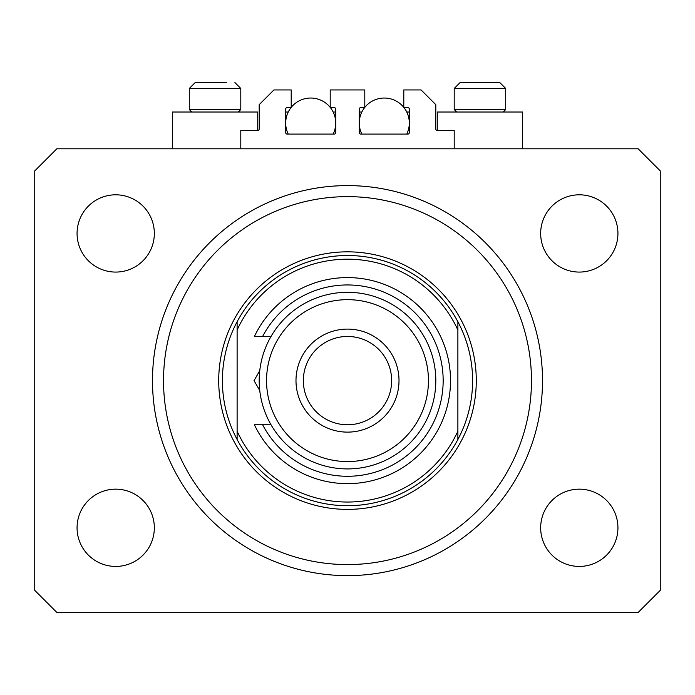 <?xml version="1.0" encoding="UTF-8"?>
<svg xmlns="http://www.w3.org/2000/svg" width="695" height="695" viewBox="0 0 695 695"><rect width="100%" height="100%" fill="white"/><g stroke="black" fill="none" stroke-linecap="round" stroke-linejoin="round"><path stroke-width="1.04" d="M454.2 148.808L454.2 130.417L437.277 130.417A1.468 1.468 0 0 1 435.808 128.94L435.808 104.658L421.092 89.942L403.795 89.942L403.795 107.603L407.843 107.603A1.468 1.468 0 0 1 409.312 109.072L409.312 132.623A1.468 1.468 0 0 1 407.843 134.092L360.748 134.092A1.468 1.468 0 0 1 359.272 132.623L359.272 109.072A1.468 1.468 0 0 1 360.748 107.603L364.797 107.603L364.797 89.942L330.203 89.942L330.203 107.603L334.252 107.603A1.468 1.468 0 0 1 335.728 109.072L335.728 132.623A1.468 1.468 0 0 1 334.252 134.092L287.157 134.092A1.468 1.468 0 0 1 285.688 132.623L285.688 109.072A1.468 1.468 0 0 1 287.157 107.603L291.205 107.603L291.205 89.942L273.908 89.942L259.192 104.658L259.192 128.94A1.468 1.468 0 0 1 257.723 130.417L240.8 130.417L240.8 148.808M522.64 148.808L522.64 112.017L437.277 112.017L437.277 130.417M172.36 148.808L172.36 112.017L257.723 112.017L257.723 130.417M152.492 380.617A195.008 195.008 0 0 0 347.5 575.625A195.008 195.008 0 0 0 542.508 380.617A195.008 195.008 0 0 0 347.5 185.608A195.008 195.008 0 0 0 152.492 380.617M77.067 527.792A38.633 38.633 0 0 0 115.7 566.425A38.633 38.633 0 0 0 154.333 527.792A38.633 38.633 0 0 0 115.7 489.158A38.633 38.633 0 0 0 77.067 527.792M540.667 527.792A38.633 38.633 0 0 0 579.3 566.425A38.633 38.633 0 0 0 617.933 527.792A38.633 38.633 0 0 0 579.3 489.158A38.633 38.633 0 0 0 540.667 527.792M540.667 233.442A38.633 38.633 0 0 0 579.3 272.075A38.633 38.633 0 0 0 617.933 233.442A38.633 38.633 0 0 0 579.3 194.809A38.633 38.633 0 0 0 540.667 233.442M77.067 233.442A38.633 38.633 0 0 0 115.7 272.075A38.633 38.633 0 0 0 154.333 233.442A38.633 38.633 0 0 0 115.7 194.809A38.633 38.633 0 0 0 77.067 233.442M56.825 612.417L638.175 612.417L660.25 590.342L660.25 170.892L638.175 148.808L56.825 148.808L34.75 170.892L34.75 590.342L56.825 612.417M191.785 112.017L189.283 109.515L240.8 109.515L240.8 88.474L189.283 88.474L195.173 82.583L226.275 82.583M467.083 82.583L499.827 82.583L505.717 88.474L454.2 88.474L460.09 82.583L467.083 82.583M456.702 112.017L454.2 109.515L505.717 109.515L505.717 88.474L499.827 82.583M479.793 82.583L468.89 82.583M214.877 82.583L203.974 82.583M531.466 380.617A183.966 183.966 0 0 0 347.5 196.642A183.966 183.966 0 0 0 163.534 380.617A183.966 183.966 0 0 0 347.5 564.583A183.966 183.966 0 0 0 531.466 380.617M472.6 380.617A125.1 125.1 0 0 0 457.883 321.742L457.883 330.029A121.416 121.416 0 0 0 237.117 330.029L237.117 431.195A121.416 121.416 0 0 0 457.883 431.195L457.883 439.483A125.1 125.1 0 0 0 472.6 380.617M237.117 321.742A125.1 125.1 0 0 0 347.5 505.717A125.1 125.1 0 0 0 457.883 439.483L457.883 321.742A125.1 125.1 0 0 0 237.117 321.742L237.117 330.029L237.117 321.742M237.117 431.195L237.117 439.483L237.117 431.195M428.45 380.617A80.95 80.95 0 0 0 347.5 299.667A80.95 80.95 0 0 0 266.55 380.617A80.95 80.95 0 0 0 347.5 461.558A80.95 80.95 0 0 0 428.45 380.617M259.192 380.617A88.308 88.308 0 0 1 347.5 292.308A88.308 88.308 0 0 1 435.808 380.617A88.308 88.308 0 0 1 347.5 468.916A88.308 88.308 0 0 1 259.192 380.617M391.65 380.617A44.15 44.15 0 0 0 347.5 336.458A44.15 44.15 0 0 0 303.35 380.617A44.15 44.15 0 0 0 347.5 424.767A44.15 44.15 0 0 0 391.65 380.617M295.992 380.617A51.508 51.508 0 0 1 347.5 329.1A51.508 51.508 0 0 1 399.008 380.617A51.508 51.508 0 0 1 347.5 432.125A51.508 51.508 0 0 1 295.992 380.617M262.632 424.767A95.667 95.667 0 0 0 407.913 454.791A95.667 95.667 0 0 0 407.913 306.443A95.667 95.667 0 0 0 262.632 336.458L254.413 336.458A103.025 103.025 0 0 1 411.579 299.945A103.025 103.025 0 0 1 411.579 461.289A103.025 103.025 0 0 1 254.413 424.767L271.024 424.767M271.024 336.458L262.632 336.458M254.031 380.617L259.756 370.704L254.031 380.617L259.756 390.52M330.386 107.603A25.02 25.02 0 0 1 333.157 134.092M288.251 134.092A25.02 25.02 0 0 1 291.031 107.603M291.205 107.377A25.02 25.02 0 0 1 330.203 107.377M285.688 112.017L288.251 112.017M333.157 112.017L335.728 112.017M403.969 107.603A25.02 25.02 0 0 1 406.749 134.092M361.843 134.092A25.02 25.02 0 0 1 364.614 107.603M364.797 107.377A25.02 25.02 0 0 1 403.795 107.377M359.272 112.017L361.843 112.017M406.749 112.017L409.312 112.017M476.284 380.617A128.784 128.784 0 0 1 347.5 509.392A128.784 128.784 0 0 1 218.716 380.617A128.784 128.784 0 0 1 347.5 251.833A128.784 128.784 0 0 1 476.284 380.617M240.8 88.474L234.91 82.583L240.8 88.474M503.215 112.017L505.717 109.515M454.2 109.515L454.2 88.474L460.09 82.583M238.298 112.017L240.8 109.515M189.283 109.515L189.283 88.474L195.173 82.583"/></g></svg>
